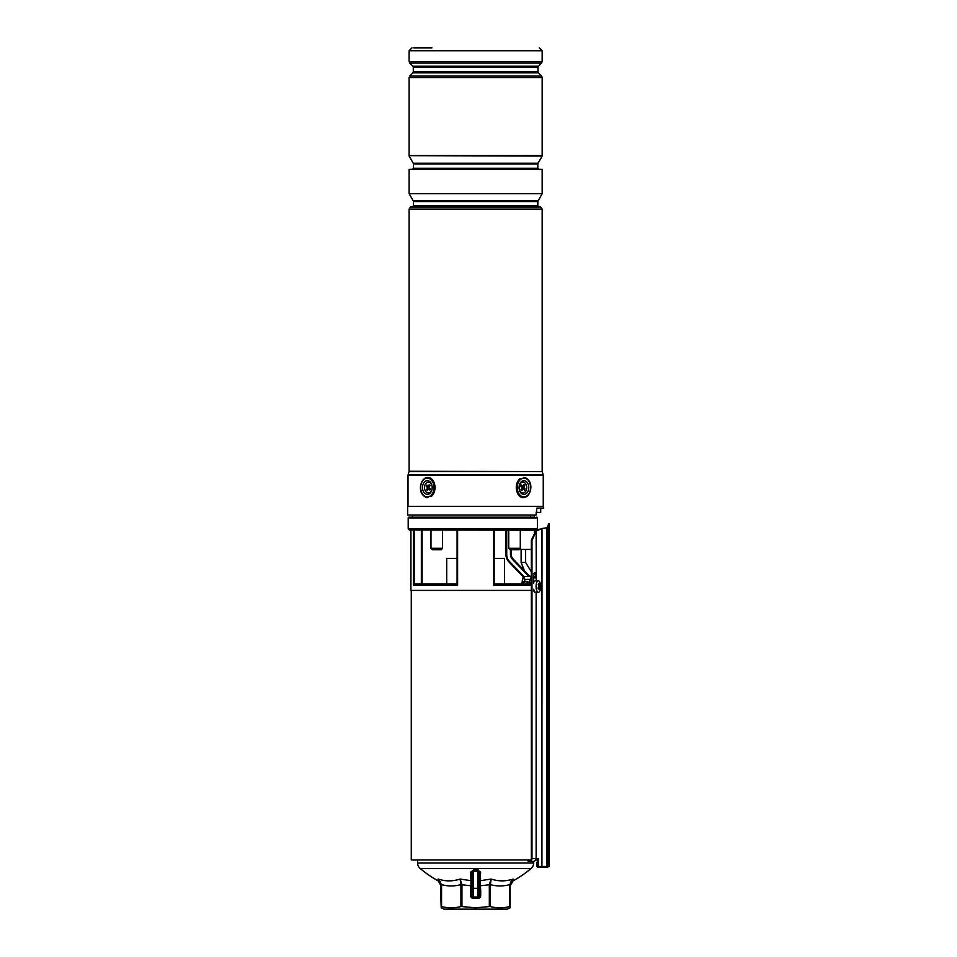 <?xml version="1.0" encoding="UTF-8"?>
<svg xmlns="http://www.w3.org/2000/svg" width="957" height="957" viewBox="0 0 957 957"><rect width="100%" height="100%" fill="white"/><g stroke="black" fill="none" stroke-linecap="round" stroke-linejoin="round"><path stroke-width="1.44" d="M446.704 583.89L446.704 558.409L457.087 558.409L457.087 530.202L457.087 583.89L415.135 583.89L413.472 585.337L413.472 530.202M524.149 576.557A1.447 1.22 -90 0 1 524.508 576.485L531.326 576.485L524.304 576.569L524.903 581.724L529.987 582.287L531.231 585.337L527.666 583.89L494.171 583.89L494.171 530.202L494.171 558.409L504.566 558.409L504.566 583.89M537.332 859.972L535.561 859.972M531.625 859.972L411.271 859.972L411.271 590.409M521.828 583.89L522.737 581.724L524.903 581.724L521.828 583.89L522.737 578.136L523.802 576.616L522.737 578.136L524.903 579.38L529.987 579.38L531.099 577.717L530.824 576.485M408.196 528.766L537.391 528.766L536.231 529.999L409.429 529.999L408.196 528.766L408.196 517.916A0.718 0.718 0 0 1 408.914 517.187L534.173 517.187M412.503 515.022L412.503 517.187L408.914 517.187M410.912 530.202L410.912 590.409L531.326 590.409M523.084 581.724L523.024 582.657M524.269 570.599L521.122 562.465L524.269 570.599L513.191 559.067L528.946 575.468M536.303 529.915L536.231 529.999A0.718 0.658 -90 0 1 535.764 530.202L409.429 529.999M494.171 530.202L493.656 585.337L493.656 530.202M457.087 530.202L457.087 583.89M523.312 576.904L508.837 561.831A10.12 10.12 0 0 1 506.002 554.821L506.002 530.202M511.17 549.737L511.17 554.055A7.237 7.237 0 0 0 513.191 559.067A7.237 7.237 0 0 1 511.17 554.055L510.452 554.055L510.452 549.737M533.516 576.485L535.465 576.485M457.087 584.237L457.613 585.337L413.472 585.337M536.231 529.999L537.391 528.766L537.391 517.916A0.718 0.658 -90 0 0 536.733 517.187A0.718 0.718 0 0 1 537.451 517.916L408.196 517.916M527.666 581.724L527.666 583.89M529.987 579.38L529.03 584.117M524.304 576.569A1.447 1.196 -110.2 0 0 523.802 576.616L524.508 576.485M417.599 859.972L417.599 862.963L533.671 862.963L533.671 861.384M417.599 862.963A7.237 7.237 0 0 0 420.171 868.489A111.371 111.371 0 0 0 438.15 880.871L438.091 879.052C445.472 881.469 452.793 881.469 460.078 879.052L470.988 880.703L470.653 872.114A1.447 1.148 180 0 1 472.016 873.263L473.5 870.033L478.392 870.069M533.671 862.963A7.237 7.237 0 0 1 531.099 868.489L420.171 868.489M480.258 880.655L480.605 878.406A1.447 1.232 -0 0 0 479.254 879.639L479.254 873.263A1.447 1.148 180 0 1 480.605 872.114L480.282 880.703L491.18 879.052C498.453 881.469 505.775 881.469 513.179 879.052L513.119 880.871A111.371 111.371 0 0 0 531.099 868.489M480.605 872.114L477.77 870.033L477.806 871.157L473.464 871.157L472.016 873.263L472.016 895.549L470.569 895.549A2.895 2.895 0 0 0 473.464 898.444L477.806 898.444A2.895 2.895 0 0 0 480.701 895.549L479.254 895.549A1.447 1.447 0 0 1 477.806 896.996L473.464 896.996L477.806 896.996L477.806 871.157L479.254 873.263L479.254 895.549A1.447 1.447 0 0 1 477.806 896.996A1.447 1.447 0 0 0 479.254 895.549M473.5 870.033L470.653 872.114M472.016 890.572L470.569 890.572L470.904 885.775L460.927 884.651L460.078 879.052C452.817 881.469 445.483 881.469 438.091 879.052L441.56 884.651L441.56 906.578C448.02 908.205 454.467 908.205 460.927 906.578L460.927 884.651C454.467 886.361 448.02 886.361 441.56 884.651L438.091 879.052M470.665 878.406L470.665 878.418A1.447 1.232 0 0 1 472.016 879.65L472.016 873.263M513.179 879.052L509.71 884.651L513.179 879.052C505.798 881.469 498.465 881.469 491.18 879.052L490.343 884.651L490.343 906.578C496.803 908.205 503.25 908.205 509.71 906.578L509.71 884.651C503.25 886.361 496.803 886.361 490.343 884.651L480.366 885.775L480.701 890.572L479.254 890.572M472.016 885.62L470.904 885.775L470.988 880.703A1.447 1.256 17.7 0 1 472.016 881.253M460.078 879.052L461.944 884.651L461.944 906.578L475.629 907.798L489.326 906.578L489.326 884.651L491.18 879.052M441.141 907.798L444.036 909.15L507.234 909.15L510.129 907.798M510.129 884.651L510.129 906.578C510.129 908.193 510.129 908.193 510.129 906.578C510.129 908.193 510.129 908.193 510.129 906.578C510.129 908.193 510.129 908.193 510.129 906.578C510.129 908.193 510.129 908.193 510.129 906.578L509.71 906.578M490.343 906.578L489.326 906.578M461.944 906.578L460.927 906.578M441.56 906.578L441.141 906.578C441.141 908.193 441.141 908.193 441.141 906.578C441.141 908.193 441.141 908.193 441.141 906.578C441.141 908.193 441.141 908.193 441.141 906.578L441.56 906.578M441.141 906.578L440.471 881.804M510.141 884.184L511.241 881.026M479.254 881.253A1.447 1.256 -17.7 0 1 480.282 880.703L480.366 885.775L479.254 885.62M473.464 871.157L473.464 896.996A1.447 1.447 0 0 1 472.016 895.549A1.447 1.447 0 0 0 473.464 896.996A1.447 1.447 0 0 1 472.016 895.549M479.254 873.263L479.254 879.65M535.226 592.395L533.516 589.249M546.387 867.209L537.332 867.209L536.841 862.436L537.332 867.209L538.456 866.48L547.99 866.48L547.99 527.618L549.342 523.874L548.624 523.874L547.272 527.594L536.387 529.879M536.123 530.118A0.718 0.718 0 0 1 535.764 530.202A0.718 0.718 0 0 0 536.291 529.975L531.326 540.131L531.984 540.502L536.123 531.123L542.009 528.503L547.99 527.618M549.342 866.48L547.99 866.48A0.718 0.718 -90 0 1 547.272 867.209L549.342 866.48L549.342 523.874M547.272 527.594L548.624 523.874M536.255 580.827L536.255 575.791L535.465 575.791L534.485 572.681M537.332 862.436L537.332 858.525M534.377 530.202L534.353 532.822L535.453 530.932M538.456 866.48L538.456 858.525L536.123 858.525L536.123 592.395M536.255 575.791L536.123 531.123M540.179 583.28A5.79 2.261 90 0 0 540.131 583.112A5.79 2.261 90 0 0 538.324 580.827L535.334 580.827A5.79 2.261 90 0 0 533.516 583.184L533.516 575.791L534.879 572.537L536.123 574.403M527.008 859.972A2.895 2.668 -90 0 0 531.984 858.525L531.984 540.502M529.317 861.42L533.252 861.42A2.895 2.668 -90 0 0 535.92 858.525L536.123 858.525M527.833 859.972A2.165 1.998 90 0 0 531.326 858.525L531.326 540.131M536.841 862.436L536.841 866.48M538.324 580.827A5.79 2.261 90 0 0 536.315 583.949A5.79 2.261 90 0 0 536.482 589.955A5.79 2.261 90 0 0 538.324 592.395A5.79 2.261 90 0 0 540.131 590.11A12.297 12.297 0 0 0 540.131 583.112M538.958 586.426L540.238 586.45A12.297 7.704 -12.7 0 0 540.442 585.265A11.915 10.084 159.8 0 0 540.298 584.679A11.915 10.084 159.8 0 0 540.119 584.117A12.297 5.252 162.2 0 1 539.832 584.99L539.473 584.835A12.297 9.02 -161.3 0 0 538.683 583.483A11.915 3.146 137.2 0 1 538.241 584.296A12.297 9.319 39.7 0 1 538.899 585.863L538.839 586.773A12.297 6.866 156.4 0 1 537.99 587.969A11.915 5.431 55.9 0 1 538.157 588.543A11.915 5.431 55.9 0 1 538.312 589.117A12.297 6.089 -7.7 0 0 539.246 588.232L538.025 588.088M540.238 586.45L540.167 587.359L538.48 587.335M539.604 588.399L539.604 588.399A12.297 8.182 30.4 0 1 539.736 589.751A11.915 7.812 20.5 0 0 540.191 588.938A12.297 10.156 -152.9 0 0 540.167 587.359M533.48 589.955A5.79 2.261 90 0 0 535.334 592.395L538.324 592.395M538.54 584.954L539.832 584.99M538.839 585.696L540.442 585.265M530.549 515.022L530.501 517.187M543.612 506.337L407.658 506.337L407.658 515.022L536.052 515.022L536.865 508.083L543.612 508.083L543.612 506.337M410.553 207.071L540.717 207.071L410.553 206.951L409.106 209.116L409.106 471.263L542.212 471.574L409.058 471.574L408.137 474.624L543.133 474.624L542.212 471.574M542.164 193.649L409.106 193.649L409.106 169.341L542.164 169.341L542.164 193.649L537.822 201.556L413.436 201.556L413.436 205.863L537.822 205.863L538.911 206.951M538.025 163.216L537.822 163.946L413.436 163.946L413.245 163.216L538.025 163.216L542.164 156.039L409.106 155.465L542.164 155.465L542.164 77.529L409.106 77.529L409.106 155.465M542.164 156.039L409.106 155.656M413.807 47.85L431.918 47.85M425.219 481.359A6.866 4.857 -90 0 0 422.97 490.534A6.866 4.857 -90 0 0 429.454 493.716A6.866 4.857 -90 0 0 431.703 484.541A6.866 4.857 -90 0 0 425.219 481.359M432.193 487.544L432.193 487.544A5.419 3.84 90 0 1 430.076 492.388A5.419 3.84 90 0 1 426.056 491.886A5.419 3.84 90 0 1 425.291 484.29A5.419 3.84 90 0 1 430.662 483.201A5.419 3.84 90 0 1 432.193 487.544M521.804 481.359A6.866 4.857 90 0 0 519.555 490.534A6.866 4.857 90 0 0 526.051 493.716A6.866 4.857 90 0 0 528.3 484.541A6.866 4.857 90 0 0 521.804 481.359M520.285 548.289L518.838 549.737L510.153 549.737L508.717 548.289L520.285 548.289L520.285 530.202M441.105 549.737L432.432 549.737L430.985 548.289L442.553 548.289L441.105 549.737M535.238 573.997L533.946 573.422L535.238 573.997M525.608 562.465L525.608 549.438L525.608 562.465L531.326 571.784L525.608 562.465L521.122 562.465L521.122 549.438M530.537 576.485L528.814 575.324L530.537 576.485M524.448 570.779L521.17 562.465L524.448 570.779M531.326 549.438L519.125 549.438M540.717 508.083L540.717 512.414L536.099 512.414M536.638 512.414L536.638 508.155M525.202 483.201A5.419 3.84 -90 0 1 525.979 490.785A5.419 3.84 -90 0 1 520.608 491.886A5.419 3.84 -90 0 1 519.842 484.29A5.419 3.84 -90 0 1 525.202 483.201M520.859 485.008A2.536 1.794 90 0 0 519.161 486.742A2.536 1.794 90 0 0 519.795 489.565M524.448 490.068L525.058 488.907L524.28 488.082A1.16 0.813 -90 0 1 524.113 486.467L524.699 485.366L523.874 484.505L523.3 485.606A1.16 0.813 -90 0 1 522.151 485.833L521.374 485.008L520.764 486.168L521.541 486.993A1.16 0.813 -90 0 1 521.697 488.608L521.122 489.709L521.936 490.582L522.522 489.482A1.16 0.813 -90 0 1 523.67 489.242L524.448 490.068M521.744 488.513A1.663 1.172 -90 0 1 522.163 488.572L523.395 489.063M522.857 486.024L521.625 486.503A1.663 1.172 -90 0 1 521.11 486.551M523.383 485.438L524.699 485.366M523.192 488.979L522.737 488.489A1.663 1.172 -90 0 1 522.498 486.168L524.113 486.467M523.276 489.015L525.058 488.907M429.896 490.068L430.506 488.907L429.729 488.082A1.16 0.813 90 0 1 429.561 486.467L430.148 485.366L429.334 484.505L428.748 485.606A1.16 0.813 90 0 1 427.6 485.833L426.822 485.008L426.212 486.168L426.989 486.993A1.16 0.813 90 0 1 427.157 488.608L426.571 489.709L427.396 490.582L427.97 489.482A1.16 0.813 90 0 1 429.119 489.242L429.896 490.068M428.413 489.063L429.645 488.572A1.663 1.172 90 0 1 430.148 488.537M427.887 489.637L426.571 489.709M428.066 486.096L428.533 486.587A1.663 1.172 90 0 1 428.772 488.907L427.157 488.608M427.994 486.072L426.212 486.168M429.526 486.563A1.663 1.172 90 0 1 429.107 486.503L427.875 486.024M536.255 577.932L533.516 577.932M531.231 577.932L531.231 585.337L493.656 585.337M457.613 530.202L457.613 585.337M422.037 530.202L422.037 583.89M506.732 530.202L506.732 554.821A9.403 9.403 0 0 0 509.351 561.34L523.981 576.557M528.934 576.485L512.665 559.57A7.955 7.955 0 0 1 510.452 554.055M414.166 530.202L414.166 584.237M421.355 583.89L421.355 530.202M509.351 561.34L508.837 561.831A10.12 10.12 0 0 1 506.002 554.821L506.732 554.821M537.391 517.916L537.451 517.916A0.718 0.718 0 0 0 536.733 517.187M480.701 890.572L480.701 895.549M470.569 895.549L470.569 890.572M472.016 888.323L479.254 888.323M477.806 898.444L477.806 896.996M473.464 896.996L473.464 898.444M546.626 867.209L546.71 528.252M541.937 867.209L542.009 528.503M531.984 858.525L535.92 858.525M539.592 585.026L538.624 585.134M413.436 201.556L413.245 200.826L538.025 200.826M413.436 163.946L413.436 168.253L537.822 168.253L538.911 169.341M540.717 207.071L542.164 209.116L409.106 209.116M543.133 474.624L543.253 475.462L408.017 475.462L408.017 506.337M538.396 66.224L537.966 67.253L413.292 67.253L412.874 66.224L538.396 66.224L541.53 63.09L409.74 63.09L409.106 61.559L542.164 61.559L541.53 63.09M413.292 67.253L413.292 71.835L537.966 71.835L538.396 72.864L412.874 72.864L409.74 75.998L541.53 75.998L542.164 77.529M539.269 47.85L542.164 50.745L409.106 50.745L409.106 61.559M430.243 496.001A9.403 6.651 -90 0 0 433.318 483.441A9.403 6.651 -90 0 0 424.441 479.086A9.403 6.651 -90 0 0 421.355 491.647A9.403 6.651 -90 0 0 430.243 496.001M424.729 478.428A10.12 7.154 90 0 1 427.827 477.411A10.12 7.154 90 0 1 434.825 485.271A10.12 7.154 90 0 1 430.973 496.647M427.851 477.411L424.537 478.488C419.477 482.208 417.491 495.367 427.851 497.664A10.12 7.154 90 0 1 420.913 490.032A10.12 7.154 90 0 1 424.418 478.656M526.828 496.001A9.403 6.651 90 0 0 529.915 483.441A9.403 6.651 90 0 0 521.027 479.086A9.403 6.651 90 0 0 517.952 491.647A9.403 6.651 90 0 0 526.828 496.001M520.297 478.428A10.12 7.154 -90 0 0 516.445 489.805A10.12 7.154 -90 0 0 523.419 497.664L526.733 496.599C531.793 492.867 533.779 479.72 523.419 477.411A10.12 7.154 -90 0 1 530.357 485.032A10.12 7.154 -90 0 1 526.852 496.42M521.266 562.465L521.266 549.438M521.362 489.266L522.522 489.482M520.775 486.192L522.151 485.833M522.737 488.489L524.28 488.082M430.483 488.883L429.119 489.242M428.533 486.587L426.989 486.993M429.908 485.821L428.748 485.606M422.073 583.89L422.073 530.202M536.291 529.975L537.451 528.754L537.451 517.916M438.15 880.871L441.141 885.931M513.119 880.871L510.129 885.931M538.659 585.217L539.724 585.086M537.99 587.969L539.425 588.148M413.436 205.863L412.359 206.951M537.822 201.556L537.822 205.863M413.436 168.253L412.359 169.341M537.822 163.946L537.822 168.253M542.164 209.116L542.164 471.263M543.253 475.462L543.253 506.337M413.292 71.835L412.874 72.864M542.164 50.745L542.164 61.559M537.966 67.253L537.966 71.835M538.396 72.864L541.53 75.998M412.874 66.224L409.74 63.09M409.106 77.529L409.74 75.998M409.106 50.745L411.988 47.85M408.017 475.462L408.137 474.624M413.245 163.216L409.106 156.039M413.245 200.826L409.106 193.649M508.717 530.202L508.717 548.289M442.553 530.202L442.553 548.289M430.985 530.202L430.985 548.289M534.496 517.187L534.508 515.022"/></g></svg>
